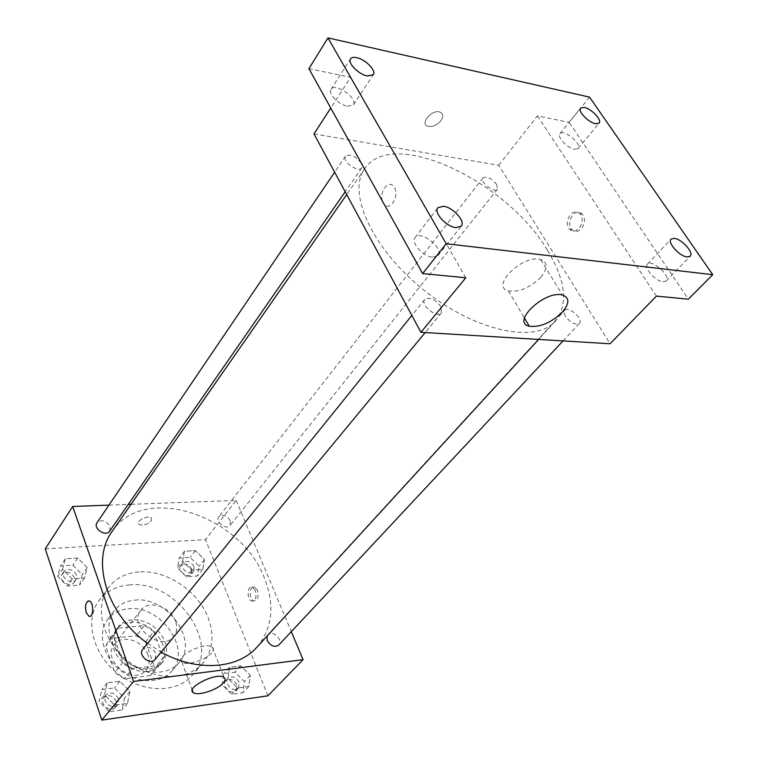<?xml version="1.0" encoding="UTF-8"?>
<svg xmlns="http://www.w3.org/2000/svg" width="758" height="758" viewBox="0 0 758 758"><rect width="100%" height="100%" fill="white"/><g stroke="black" fill="none" stroke-linecap="round" stroke-linejoin="round"><path stroke-width="0.57" stroke-dasharray="3.79 2.84" d="M175.515 621.2C170.711 606.637 148.454 599.389 140.931 610.162C127.467 625.672 161.587 652.96 173.762 636.426C177.012 632.2 177.59 627.131 175.515 621.2M148.018 654.912C143.537 640.614 121.82 633.802 114.297 644.556C100.88 660.066 133.872 686.464 146.067 669.968C149.307 665.751 149.961 660.739 148.018 654.912M150.491 675.492L124.312 678.808L114.771 672.564L105.741 646.167L108.65 640.434L110.412 638.473L136.345 635.744L145.593 641.827L154.85 667.637L150.491 675.492L158.877 665.448L132.546 668.66L124.312 678.808M110.412 638.473L118.371 628.088L144.456 625.473L136.345 635.744M145.593 641.827L153.789 631.622L163.226 657.584L154.85 667.637M153.789 631.622L144.456 625.473M118.371 628.088L116.609 630.05L113.709 635.791L105.741 646.167M132.546 668.66L122.91 662.34L113.709 635.791M158.877 665.448L163.226 657.584M129.94 622.375C152.026 619.134 174.169 649.881 160.194 664.965C150.463 674.014 138.562 673.824 124.473 664.387C112.175 652.723 109.37 641.145 116.078 629.671C119.423 625.445 124.047 623.019 129.94 622.375M131.968 619.75C126.065 620.385 121.432 622.811 118.087 627.037C111.388 638.52 114.202 650.108 126.539 661.81C140.656 671.275 152.585 671.474 162.316 662.416C166.855 656.58 167.736 649.597 164.95 641.486C158.185 626.999 147.194 619.75 131.968 619.75M122.91 662.34L114.771 672.564M128.074 608.826C160.289 604.353 192.428 649.151 171.858 671.105C161.151 684.01 137.018 683.811 119.963 670.025C102.775 656.419 97.28 632.911 107.522 619.637C112.449 613.317 119.3 609.707 128.074 608.826M134.668 600.165C167.025 595.816 199.496 640.87 178.916 662.824C168.21 675.729 143.944 675.444 126.747 661.545C109.417 647.815 103.808 624.213 114.051 610.929C118.987 604.609 125.856 601.018 134.668 600.165M129.192 584.958C175.79 579.112 222.151 643.864 192.068 675.473C176.652 693.598 142.04 693.191 117.367 673.265C92.514 653.576 84.517 619.892 98.824 600.876C106.044 591.42 116.163 586.105 129.192 584.958M138.894 571.949C125.781 573.02 115.614 578.288 108.394 587.753C94.077 606.77 102.321 640.681 127.486 660.616C152.472 680.798 187.359 681.395 202.765 663.259C212.865 650.677 214.685 635.574 208.242 617.941C198.217 590.937 166.154 569.552 138.894 571.949M62.488 569.258L65.33 558.807L77.648 558.03L87.179 567.581L84.508 578.041L72.124 578.951L62.488 569.258L65.33 558.807L77.648 558.03L87.179 567.581L84.508 578.041L72.124 578.951L62.488 569.258L57.665 576.402L60.526 565.961L72.796 565.146L82.252 574.64L79.562 585.091L67.244 586.038L57.665 576.402M104.509 694.83L107.181 682.863L119.868 681.243L129.94 691.429L127.458 703.405L114.714 705.177L104.509 694.83L107.181 682.863L119.868 681.243L129.94 691.429L127.458 703.405L114.714 705.177L104.509 694.83L99.156 701.491L101.847 689.553L114.477 687.904L124.483 698.033L121.972 709.971L109.275 711.781L99.156 701.491M45.253 548.839L205.484 539.611L267.915 695.806M182.612 561.062L184.459 551.284L195.356 550.602L204.452 559.575L202.746 569.362L191.802 570.168L182.612 561.062L184.459 551.284L195.356 550.602L204.452 559.575L202.746 569.362L191.802 570.168L182.612 561.062L177.344 567.827L179.22 558.068L190.087 557.348L199.117 566.273L197.383 576.042L186.477 576.885L177.344 567.827M227.931 678.344L229.551 667.239L240.703 665.818L250.292 675.359L248.832 686.464L237.633 688.027L227.931 678.344L229.551 667.239L240.703 665.818L250.292 675.359L248.832 686.464L237.633 688.027L227.931 678.344L222.122 684.692L223.771 673.616L234.895 672.166L244.408 681.65L242.92 692.727L231.758 694.319L222.122 684.692M131.039 504.307L236.202 500.403L205.484 539.611M108.953 505.131L128.235 504.411M151.297 520.831L151.439 517.951C148.416 514.578 135.208 521.172 138.809 524.242C142.826 525.9 146.995 524.763 151.297 520.831L151.439 517.951C148.426 514.587 135.208 521.172 138.809 524.252C142.836 525.9 146.995 524.763 151.297 520.841M256.915 647.19C272.643 628.088 275.088 604.931 264.277 577.719C240.892 515.298 143.944 482.827 112.175 531.396M147.526 643.381L161.151 652.117M236.202 500.403L291.309 631.66M155.163 659.375L155.902 653.472C152.121 647.237 147.763 645.835 142.807 649.246M109.673 531.159L110.071 526.573C106.129 520.519 101.79 519.23 97.043 522.688M230.385 520.784C226.813 515.383 222.985 514.028 218.882 516.7C214.685 521.504 226.377 530.695 230.062 525.484L230.385 520.784M267.043 636.123L267.858 634.787C272.368 629.339 283.852 640.14 278.773 645.067M257.417 590.169L254.423 586.91C249.174 585.167 248.728 599.91 253.987 600.923C257.862 600.289 259.009 596.707 257.417 590.169M255.294 590.349L252.3 587.09C247.061 585.347 246.606 600.099 251.864 601.122C255.74 600.488 256.886 596.897 255.294 590.349M88.582 600.876L89.33 600.971C93.594 602.023 93.945 616.368 89.709 616.339M211.567 652.998C205.835 660.066 186.032 666.168 181.873 662.075C173.952 656.665 205.806 641.041 212.354 647.152C213.964 648.526 213.699 650.478 211.567 652.998M547.361 250.112C507.14 181.295 392.256 126.501 364.74 168.674C346.794 192.627 372.263 249.031 423.883 290.115C475.294 331.464 535.915 343.924 555.349 321.146C568.453 304.157 565.8 280.479 547.361 250.112M565.459 316.323C563.895 313.651 563.658 311.652 564.729 310.325C568.5 305.531 583.906 319.241 579.415 323.41C575.265 325.229 570.613 322.87 565.459 316.323M361.339 163.216C355.587 156.091 350.3 153.76 345.477 156.224C341.545 161.132 358.638 173.307 361.793 167.85L361.339 163.216M496.755 184.545C491.591 178.282 487.015 176.055 483.026 177.836C479.369 181.768 494.472 193.707 497.428 189.235L496.755 184.545M440.976 306.725C435.234 299.239 429.833 296.804 424.783 299.41C419.809 304.707 437.205 318.862 441.402 312.921L440.976 306.725M314.001 133.891L498.736 165.291L610.086 343.762M308.923 68.684L350.66 77.307L330.753 108.034M589.563 97.138L569.154 122.417L688.321 299.183M498.736 165.291L537.45 115.87L569.154 122.417M440.995 120.588C443.572 116.552 443.269 113.738 440.095 112.146C432.297 108.82 419.439 123.545 427.711 126.216C432.42 127.259 436.854 125.383 440.995 120.588C443.572 116.552 443.278 113.738 440.104 112.146C432.297 108.82 419.449 123.545 427.711 126.226C432.43 127.259 436.854 125.383 440.995 120.588M465.819 277.75L350.66 77.307M382.411 201.116C379.057 191.878 388.399 179.428 393.629 186.383C400.347 193.754 390.721 212.164 384.287 204.489M537.45 115.87L656.4 296.113M582.902 215.073L582.078 214.031C575.322 206.403 564.89 223.089 572.148 229.731C578.183 236.543 588.407 222.757 582.902 215.073M580.552 214.722L579.737 213.69C572.982 206.053 562.55 222.757 569.808 229.418C575.843 236.24 586.067 222.426 580.552 214.722M382.42 201.135C379.047 191.897 388.399 179.419 393.629 186.383C400.357 193.764 390.711 212.183 384.278 204.48M540.909 277.106C530.06 287.794 519.221 292.389 508.4 290.901C489.81 286.704 522.878 253.968 540.644 259.539C547.845 262.391 547.939 268.247 540.909 277.106M347.448 106.243L353.418 104.841C358.392 98.445 334.913 82.177 331.019 89.359C327.721 93.499 338.817 104.926 347.448 106.243M432.61 257.189L438.001 255.56C444.406 248.501 420.311 229.646 415.043 237.586C410.495 242.437 423.154 256.611 432.61 257.189M574.498 149.222L578.155 148.492C582.485 144.077 563.355 128.576 559.906 133.702C556.723 136.762 567.448 148.208 574.498 149.222M663.042 281.834L666.168 281.019C671.446 276.367 651.785 258.686 647.436 264.144C643.324 267.555 655.528 281.445 663.042 281.834M239.234 682.352C236.003 676.989 232.289 675.624 228.092 678.249C223.089 683.176 233.985 693.523 238.514 688.141L239.234 682.352M229.551 667.239L223.771 673.616M240.703 665.818L234.895 672.166M250.292 675.359L244.408 681.65M248.832 686.464L242.92 692.727M237.633 688.027L231.758 694.319M236.913 684.853C233.691 679.5 229.987 678.135 225.789 680.769C220.786 685.696 231.645 696.015 236.183 690.633L236.913 684.853M118.599 698.838C115.055 692.803 110.848 691.514 105.959 694.953C100.643 700.942 112.961 711.051 117.765 704.637L118.599 698.838M107.181 682.863L101.847 689.553M119.868 681.243L114.477 687.904M129.94 691.429L124.483 698.033M127.458 703.405L121.972 709.971M114.714 705.177L109.275 711.781M116.448 701.453C112.914 695.437 108.716 694.148 103.837 697.597C98.521 703.576 110.81 713.657 115.604 707.252L116.448 701.453M194.057 566.633C190.694 561.375 186.97 560.124 182.905 562.862C178.698 567.704 189.917 576.516 193.641 571.295L194.057 566.633M184.459 551.284L179.22 558.068M195.356 550.602L190.087 557.348M204.452 559.575L199.117 566.273M202.746 569.362L197.383 576.042M191.802 570.168L186.477 576.885M191.945 569.296C188.59 564.047 184.886 562.796 180.811 565.534C176.605 570.386 187.804 579.178 191.528 573.948L191.945 569.296M76.549 575.047C72.825 569.182 68.627 567.998 63.947 571.523C59.598 577.283 72.275 585.707 76.065 579.586L76.549 575.047M65.33 558.807L60.526 565.961M77.648 558.03L72.796 565.146M87.179 567.581L82.252 574.64M84.508 578.041L79.562 585.091M72.124 578.951L67.244 586.038M74.606 577.852C70.892 571.996 66.704 570.821 62.023 574.346C57.684 580.116 70.323 588.511 74.123 582.39L74.606 577.852M146.067 669.968L173.762 636.426M114.297 644.556L140.931 610.162M118.087 627.037L116.078 629.671M162.316 662.416L160.194 664.965M116.609 630.05L108.65 640.434M159.701 664.52L151.316 674.563M114.051 610.929L107.522 619.637M178.916 662.824L171.858 671.105M108.394 587.753L98.824 600.876M202.765 663.259L192.068 675.473M251.864 601.122L253.987 600.923M252.3 587.09L254.423 586.91M181.873 662.075L192.257 690.102M212.354 647.152L224.027 677.462M364.74 168.674L346.709 194.569M555.349 321.146L538.616 339.432M563.052 340.911L579.415 323.41M267.858 634.787L564.729 310.325M345.477 156.224L334.648 172.199M361.793 167.85L345.193 191.765M483.026 177.836L218.882 516.7M497.428 189.235L230.062 525.484M424.783 299.41L411.85 315.451M441.402 312.921L425.181 332.554M569.808 229.418L572.148 229.731M579.737 213.69L582.078 214.031M508.4 290.901L524.479 318.095M540.644 259.539L562.502 295.033M353.418 104.841L373.306 74.739M331.019 89.359L350.528 58.887M578.155 148.492L599.152 123.09M559.906 133.702L580.59 108.062M666.168 281.019L690.197 256.213M647.436 264.144L671.076 239.092M438.001 255.56L461.271 226.13M415.043 237.586L437.83 207.777M228.092 678.249L225.789 680.769M238.514 688.141L236.183 690.633M105.959 694.953L103.837 697.597M117.765 704.637L115.604 707.252M182.905 562.862L180.811 565.534M193.641 571.295L191.528 573.948M63.947 571.523L62.023 574.346M76.065 579.586L74.123 582.39"/><path stroke-width="1.14" d="M291.309 631.66L303.058 659.65L267.915 695.806L101.809 720.1L45.253 548.839L72.692 506.477L108.953 505.131M128.235 504.411L131.039 504.307M346.709 194.569L112.175 531.396C90.676 559.792 106.111 613.79 147.526 643.381M161.151 652.117C196.853 672.232 237.785 669.068 256.915 647.19L538.616 339.432M303.058 659.65L133.607 681.461L72.692 506.477M411.85 315.451L142.807 649.246C137.454 655.244 150.359 665.818 155.163 659.375L425.181 332.554M334.648 172.199L97.043 522.688C92.684 528.449 105.893 537.289 109.673 531.159L345.193 191.765M563.052 340.911L278.773 645.067C274.529 647.616 270.701 646.129 267.28 640.595L267.043 636.123M133.607 681.461L101.809 720.1M223.127 683.11C217.243 690.055 197.251 696.365 193.148 692.518C185.293 687.487 217.574 671.721 224.027 677.462C225.619 678.761 225.316 680.637 223.127 683.11M89.709 616.339L88.98 616.254L86.222 612.606C84.782 605.434 85.815 601.558 89.33 600.971C94.039 602.212 93.67 618.177 88.97 616.254L86.222 612.606C84.811 606.343 85.597 602.439 88.582 600.876M712.747 274.69L446.197 243.735L327.949 37.9L589.563 97.138L712.747 274.69L688.321 299.183L656.4 296.113L610.086 343.762L420.936 332.298L314.001 133.891L330.753 108.034M327.949 37.9L308.923 68.684L422.632 273.591L446.197 243.735M420.936 332.298L465.819 277.75L422.632 273.591M562.322 312.163C551.132 322.785 540.122 327.475 529.283 326.224C510.684 322.501 544.775 289.944 562.502 295.033C569.675 297.686 569.609 303.399 562.322 312.163M384.287 204.489L382.411 201.116M384.278 204.48L382.42 201.135M443.392 206.252C452.924 207.161 465.763 221.393 461.271 226.13L455.88 227.637C446.377 226.869 433.368 212.496 437.83 207.777L443.392 206.252M674.298 238.334C681.812 238.988 694.214 252.878 690.197 256.213L687.089 256.953C679.585 256.412 667.059 242.389 671.076 239.092L674.298 238.334M584.323 107.428C591.392 108.678 602.25 120.115 599.152 123.09L595.523 123.734C588.464 122.569 577.492 111.019 580.59 108.062L584.323 107.428M356.639 57.636C365.356 59.247 376.555 70.712 373.306 74.739L367.346 75.98C358.657 74.474 347.297 62.895 350.528 58.887C351.56 57.428 353.598 57.011 356.639 57.636M192.257 690.102L193.148 692.518M524.479 318.095L529.283 326.224"/></g></svg>
